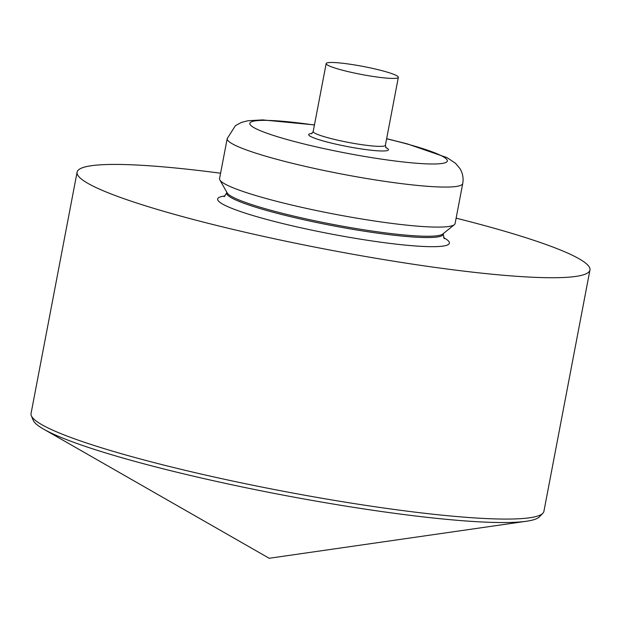 <?xml version="1.0" encoding="UTF-8"?>
<svg xmlns="http://www.w3.org/2000/svg" width="621" height="621" viewBox="0 0 621 621"><rect width="100%" height="100%" fill="white"/><g stroke="black" fill="none" stroke-linecap="round" stroke-linejoin="round"><path stroke-width="0.93" d="M443.565 237.602A117.959 13.15 -169.2 0 1 371.024 240.808A117.959 13.15 -169.2 0 1 224.259 204.969A117.959 13.15 -169.2 0 1 225.12 195.933M227.201 138.584L219.562 178.615A119.892 13.367 10.8 0 0 219.85 179.95L227.177 192.906A110.22 12.288 10.8 0 0 233.092 197.276A110.22 12.288 10.8 0 0 347.318 227.045A110.22 12.288 10.8 0 0 442.765 234.032L454.347 224.686A119.892 13.367 10.8 0 0 455.1 223.552L462.738 183.521A119.892 13.367 -169.2 0 1 363.665 178.002A119.892 13.367 -169.2 0 1 233.923 144.677A119.892 13.367 -169.2 0 1 227.201 138.584L235.406 125.659L241.383 122.438L247.833 120.761L262.52 119.9L314.459 124.906M219.85 179.95A119.892 13.367 10.8 0 0 226.285 184.709A119.892 13.367 10.8 0 0 350.531 217.086A119.892 13.367 10.8 0 0 454.347 224.686M328.222 65.43A36.74 4.099 10.8 0 0 367.981 75.638A36.74 4.099 10.8 0 0 398.348 77.33A36.74 4.099 10.8 0 0 363.021 66.424A36.74 4.099 10.8 0 0 326.165 63.559A36.74 4.099 10.8 0 0 328.222 65.43M220.595 173.22A261.053 29.102 10.8 0 0 77.089 172.164A261.053 29.102 10.8 0 0 91.714 185.423A261.053 29.102 10.8 0 0 374.222 257.987A261.053 29.102 10.8 0 0 589.95 269.995A261.053 29.102 10.8 0 0 456.132 218.157M77.089 172.164L31.05 413.508A261.053 29.102 10.8 0 0 31.337 415.721L33.208 420.254A258.359 28.799 10.8 0 0 43.617 429.134A258.359 28.799 10.8 0 0 47.398 431.184A258.359 28.799 10.8 0 0 287.407 495.915A258.359 28.799 10.8 0 0 526.476 521.244A258.359 28.799 10.8 0 0 539.424 516.819L542.832 513.288A261.053 29.102 10.8 0 0 543.911 511.339L589.95 269.995M31.337 415.721A261.053 29.102 10.8 0 0 45.675 426.767A261.053 29.102 10.8 0 0 318.93 497.739A261.053 29.102 10.8 0 0 542.832 513.288M224.08 196.725L226.657 192.952A110.235 12.288 10.8 0 0 232.836 198.565A110.235 12.288 10.8 0 0 352.192 229.219A110.235 12.288 10.8 0 0 443.231 234.264L444.24 238.72M314.436 125.046A100.555 11.209 10.8 0 0 255.712 128.586A100.555 11.209 10.8 0 0 381.915 159.193A100.555 11.209 10.8 0 0 441.71 155.91A100.555 11.209 10.8 0 0 386.619 138.809M312.053 133.445A40.606 4.526 10.8 0 0 310.958 136.628A40.606 4.526 10.8 0 0 362.478 149.11A40.606 4.526 10.8 0 0 385.742 147.503M311.556 133.74L313.201 131.512A36.74 4.099 10.8 0 0 315.258 133.383A36.74 4.099 10.8 0 0 355.018 143.598A36.74 4.099 10.8 0 0 385.385 145.283L386.091 147.953M226.805 192.238L226.657 192.952M443.355 233.55L443.231 234.264M385.385 145.283L398.348 77.33M313.201 131.512L326.165 63.559M462.738 183.521C463.677 178.149 462.723 173.135 459.874 168.477L455.496 163.276L446.957 157.594L407.26 143.87L386.642 138.677M43.617 429.134L269.196 558.271L526.476 521.244"/></g></svg>
